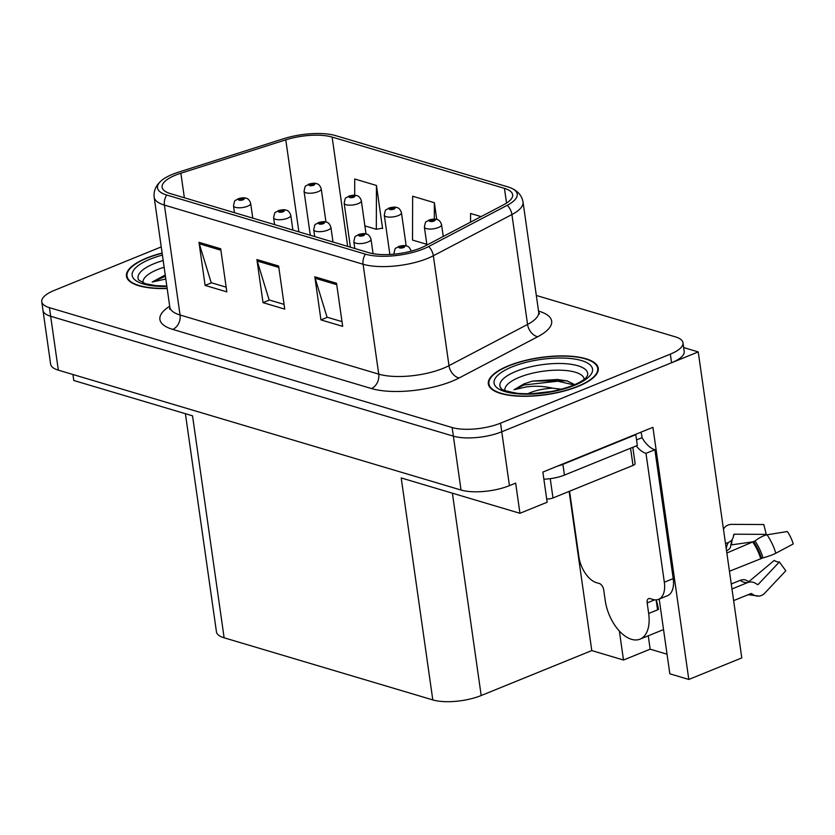 <?xml version="1.0" encoding="UTF-8"?>
<svg xmlns="http://www.w3.org/2000/svg" width="835" height="835" viewBox="0 0 835 835"><rect width="100%" height="100%" fill="white"/><g stroke="black" fill="none" stroke-linecap="round" stroke-linejoin="round"><path stroke-width="1.25" d="M619.372 631.02L623.495 660.026L591.785 650.58L481.19 695.534A34.705 11.753 171.9 0 1 432.801 699.918L401.207 477.944L519.944 513.295L547.155 502.232L542.854 472.067L652.918 427.322L688.802 679.46L741.783 657.917L698.237 351.911L683.656 347.569M432.801 699.918L224.124 637.804L192.541 415.83L73.793 380.489L72.948 374.508M161.249 246.909L54.39 290.35A34.705 11.753 -8.1 0 0 41.75 301.706L50.643 364.206A34.705 11.753 -8.1 0 0 58.335 370.155L461.035 490.03A34.705 11.753 -8.1 0 0 509.433 485.646L515.654 483.121L519.944 513.295M58.335 370.155L50.664 316.277A34.705 11.753 -8.1 0 1 42.982 310.328A34.705 11.753 -8.1 0 0 50.664 316.277L453.374 436.152A34.705 11.753 -8.1 0 0 501.762 431.779L698.237 351.911M224.124 637.804A34.705 11.753 171.9 0 1 216.442 631.845L185.401 413.711M591.785 650.58L569.126 491.397M688.802 679.46L669.837 673.814L659.201 599.081M667.04 654.202L650.162 649.181L623.495 660.026M648.263 635.79L650.162 649.181M578.05 386.448A55.528 18.808 -8.1 0 0 598.267 368.277A55.528 18.808 -8.1 0 0 565.712 355.95A55.528 18.808 -8.1 0 0 508.546 365.751A55.528 18.808 -8.1 0 0 488.329 383.923A55.528 18.808 -8.1 0 0 520.883 396.249A55.528 18.808 -8.1 0 0 578.05 386.448M162.115 253.036A55.528 18.808 -8.1 0 0 146.668 258.036A55.528 18.808 -8.1 0 0 126.45 276.208A55.528 18.808 -8.1 0 0 167.167 288.503M420.589 248.047A37.011 12.535 171.9 0 1 368.976 252.723L170.298 193.584A37.011 12.535 171.9 0 1 162.105 187.228A37.011 12.535 171.9 0 1 180.871 173.221L285.789 139.842A37.011 12.535 171.9 0 1 332.121 137.076L504.444 188.376A37.011 12.535 171.9 0 1 512.638 194.722A37.011 12.535 171.9 0 1 503.755 204.721L425.182 245.939A37.011 12.535 171.9 0 1 420.589 248.047M423.491 248.913A41.646 14.101 -8.1 0 0 428.647 246.534L507.221 205.316A41.646 14.101 -8.1 0 0 511.208 188.084A41.646 14.101 -8.1 0 0 508.004 186.925L335.67 135.635A41.646 14.101 -8.1 0 0 283.556 138.746L178.638 172.114A41.646 14.101 -8.1 0 0 161.625 180.464A41.646 14.101 -8.1 0 0 166.739 195.025L365.417 254.164A41.646 14.101 -8.1 0 0 423.491 248.913M41.75 301.706A34.705 11.753 -8.1 0 0 49.432 307.656L50.664 316.277L453.374 436.152A34.705 11.753 -8.1 0 0 501.762 431.779L671.57 362.745A34.705 11.753 -8.1 0 0 684.199 351.389L682.978 342.778A34.705 11.753 -8.1 0 0 675.285 336.818L536.331 295.454M226.149 287.156L211.203 282.7L199.294 243.768A9.258 7.004 -73.4 0 1 198.97 242.307L205.107 285.413L226.828 291.874L220.69 248.778L198.97 242.307M211.537 282.804L205.107 285.413M341.995 321.632L327.049 317.185L315.139 278.243A9.258 7.004 -73.4 0 1 314.816 276.792L320.953 319.899L342.674 326.36L336.536 283.263L314.816 276.792M327.383 317.279L320.953 319.899M284.077 304.389L269.131 299.942L257.211 261.011A9.258 7.004 -73.4 0 1 256.898 259.549L263.025 302.656L284.745 309.117L278.619 266.021L256.898 259.549M269.454 300.036L263.025 302.656M49.432 307.656L452.142 427.53A34.705 11.753 -8.1 0 0 500.541 423.157L670.338 354.134A34.705 11.753 -8.1 0 0 682.978 342.778M481.096 216.609L470.575 213.478L470.543 222.141M381.678 228.289L382.587 228.56L376.449 185.464L354.729 178.993L354.677 195.223M436.757 219.438L434.367 202.707L412.647 196.235L412.521 240.073L426.842 244.331M434.367 202.707L434.325 219.073M364.916 225.899L376.314 229.291L382.524 228.132M376.449 185.464L376.314 229.291M316.507 183.648A5.782 4.238 104.7 0 0 316.246 183.564A5.782 4.238 104.7 0 0 314.023 183.773A2.891 0.981 -8.1 0 0 310.067 184.159A2.891 0.981 -8.1 0 0 309.66 185.6A2.891 0.981 -8.1 0 0 313.689 185.234A2.891 0.981 -8.1 0 0 314.179 183.815L312.603 184.911L310.735 184.859L314.023 183.773M314.179 183.815A5.782 4.519 -71.3 0 1 316.789 183.731C318.699 184.024 320.181 185.735 321.235 188.867A8.674 2.943 171.9 0 1 318.072 191.706A8.674 2.943 171.9 0 1 309.138 193.229A8.674 2.943 171.9 0 1 304.055 191.309C305.693 183.418 304.973 187.332 308.658 184.191C312.311 183.178 314.847 182.969 316.246 183.564M245.949 198.198A5.782 4.238 104.7 0 0 245.699 198.125A5.782 4.238 104.7 0 0 243.465 198.333A2.891 0.981 -8.1 0 0 239.52 198.72A2.891 0.981 -8.1 0 0 239.102 200.16A2.891 0.981 -8.1 0 0 243.131 199.795A2.891 0.981 -8.1 0 0 243.622 198.375L242.046 199.471L240.177 199.419L243.465 198.333M243.622 198.375A5.782 4.519 -71.3 0 1 246.241 198.281C248.152 198.584 249.634 200.296 250.677 203.416A8.674 2.943 171.9 0 1 247.525 206.255A8.674 2.943 171.9 0 1 238.591 207.79A8.674 2.943 171.9 0 1 233.508 205.869C235.146 197.968 234.416 201.882 238.1 198.751C241.764 197.738 244.29 197.53 245.699 198.125M356.618 195.578A5.782 4.238 104.7 0 0 356.357 195.505A5.782 4.238 104.7 0 0 354.134 195.714A2.891 0.981 -8.1 0 0 350.178 196.1A2.891 0.981 -8.1 0 0 349.771 197.54A2.891 0.981 -8.1 0 0 353.8 197.175A2.891 0.981 -8.1 0 0 354.291 195.755L352.714 196.851L350.846 196.799L354.134 195.714M354.291 195.755A5.782 4.519 -71.3 0 1 356.9 195.672C358.81 195.964 360.292 197.676 361.346 200.807A8.674 2.943 171.9 0 1 358.184 203.646A8.674 2.943 171.9 0 1 349.249 205.17A8.674 2.943 171.9 0 1 344.166 203.249C345.805 195.348 345.085 199.273 348.769 196.131C352.422 195.119 354.958 194.91 356.357 195.505M396.729 207.518A5.782 4.238 104.7 0 0 396.479 207.445A5.782 4.238 104.7 0 0 394.245 207.654A2.891 0.981 -8.1 0 0 390.289 208.04A2.891 0.981 -8.1 0 0 389.882 209.481A2.891 0.981 -8.1 0 0 393.911 209.115A2.891 0.981 -8.1 0 0 394.402 207.696L392.826 208.792L390.957 208.74L394.245 207.654M394.402 207.696A5.782 4.519 -71.3 0 1 397.011 207.602C398.921 207.905 400.403 209.616 401.458 212.748A8.674 2.943 171.9 0 1 398.295 215.587A8.674 2.943 171.9 0 1 389.361 217.11A8.674 2.943 171.9 0 1 384.277 215.19C385.916 207.289 385.196 211.213 388.88 208.072C392.533 207.059 395.07 206.85 396.479 207.445M436.841 219.459A5.782 4.238 104.7 0 0 436.59 219.386A5.782 4.238 104.7 0 0 434.357 219.595A2.891 0.981 -8.1 0 0 430.401 219.981A2.891 0.981 -8.1 0 0 429.994 221.421A2.891 0.981 -8.1 0 0 434.023 221.056A2.891 0.981 -8.1 0 0 434.513 219.636L432.937 220.732L431.069 220.68L434.357 219.595M434.513 219.636A5.782 4.519 -71.3 0 1 437.133 219.542C439.033 219.845 440.515 221.557 441.569 224.688A8.674 2.943 171.9 0 1 438.406 227.527A8.674 2.943 171.9 0 1 429.472 229.051A8.674 2.943 171.9 0 1 424.389 227.13C426.027 219.229 425.307 223.154 428.992 220.012C432.645 219 435.181 218.791 436.59 219.386M286.061 210.138A5.782 4.238 104.7 0 0 285.81 210.065A5.782 4.238 104.7 0 0 283.576 210.274A2.891 0.981 -8.1 0 0 279.631 210.66A2.891 0.981 -8.1 0 0 279.214 212.1A2.891 0.981 -8.1 0 0 283.242 211.735A2.891 0.981 -8.1 0 0 283.733 210.316L282.157 211.412L280.289 211.359L283.576 210.274M283.733 210.316A5.782 4.519 -71.3 0 1 286.353 210.222C288.263 210.524 289.745 212.236 290.789 215.357A8.674 2.943 171.9 0 1 287.637 218.196A8.674 2.943 171.9 0 1 278.702 219.73A8.674 2.943 171.9 0 1 273.619 217.81C275.258 209.909 274.527 213.823 278.212 210.691C281.875 209.679 284.401 209.47 285.81 210.065M326.172 222.079A5.782 4.238 104.7 0 0 325.921 222.006A5.782 4.238 104.7 0 0 323.688 222.214A2.891 0.981 -8.1 0 0 319.742 222.601A2.891 0.981 -8.1 0 0 319.325 224.041A2.891 0.981 -8.1 0 0 323.354 223.676A2.891 0.981 -8.1 0 0 323.844 222.256L322.268 223.352L320.4 223.3L323.688 222.214M323.844 222.256A5.782 4.519 -71.3 0 1 326.464 222.162C328.374 222.465 329.856 224.177 330.9 227.297A8.674 2.943 171.9 0 1 327.748 230.136A8.674 2.943 171.9 0 1 318.813 231.671A8.674 2.943 171.9 0 1 313.73 229.75C315.369 221.849 314.638 225.763 318.323 222.621C321.986 221.619 324.512 221.411 325.921 222.006M366.283 234.019A5.782 4.238 104.7 0 0 366.033 233.946A5.782 4.238 104.7 0 0 363.799 234.144A2.891 0.981 -8.1 0 0 359.854 234.541A2.891 0.981 -8.1 0 0 359.436 235.981A2.891 0.981 -8.1 0 0 363.465 235.616A2.891 0.981 -8.1 0 0 363.956 234.197L362.38 235.293L360.511 235.24L363.799 234.144M363.956 234.197A5.782 4.519 -71.3 0 1 366.575 234.103C368.486 234.405 369.968 236.117 371.011 239.238A8.674 2.943 171.9 0 1 367.859 242.077A8.674 2.943 171.9 0 1 358.925 243.611A8.674 2.943 171.9 0 1 353.842 241.691C355.48 233.79 354.75 237.704 358.434 234.562C362.098 233.56 364.624 233.351 366.033 233.946L361.346 200.807M406.394 245.96A5.782 4.238 104.7 0 0 406.144 245.887A5.782 4.238 104.7 0 0 403.91 246.085A2.891 0.981 -8.1 0 0 399.965 246.482A2.891 0.981 -8.1 0 0 399.548 247.922A2.891 0.981 -8.1 0 0 403.576 247.557A2.891 0.981 -8.1 0 0 404.067 246.137L402.491 247.233L400.623 247.181L403.91 246.085M404.067 246.137A5.782 4.519 -71.3 0 1 406.687 246.043C408.597 246.346 410.079 248.058 411.123 251.178M733.631 600.615L750.947 593.581A1.159 0.95 -96.1 0 1 751.719 593.675L752.867 594.457A12.723 10.427 83.9 0 0 759.036 596.096A12.723 10.427 83.9 0 0 764.756 593.153L785.798 570.785L779.368 561.955L758.326 584.323A1.159 0.95 -96.1 0 1 757.241 584.448L756.092 583.665A12.723 10.427 83.9 0 0 749.924 582.026A12.723 10.427 83.9 0 0 747.586 582.611L731.971 588.967M748.745 581.703A1.159 0.741 123.4 0 0 748.985 581.546L774.222 560.421A15.875 8.861 -112.1 0 0 776.863 561.694A15.875 8.861 -112.1 0 0 779.368 561.955M569.564 491.22L578.895 556.788A23.14 12.922 67.9 0 0 596.441 582.653L599.332 583.508A5.782 3.225 67.9 0 1 603.726 589.98L605.218 600.532A34.705 19.372 -112.1 0 0 631.542 639.328A34.705 19.372 -112.1 0 0 640.017 639.151A34.705 19.372 -112.1 0 0 648.67 613.464L647.167 602.901A5.782 3.225 67.9 0 1 648.607 598.622A5.782 3.225 67.9 0 1 650.016 598.601L652.907 599.457A23.14 12.922 67.9 0 0 658.554 599.342L667.447 595.731A23.14 12.922 67.9 0 0 673.219 578.603L664.326 582.214A23.14 12.922 67.9 0 1 658.554 599.342M726.857 553.02L754.997 540.976A12.723 3.768 -34.2 0 1 767.073 534.797L787.363 531.54A26.605 14.853 -112.1 0 1 793.25 543.94L775.84 553.229A12.723 1.67 163 0 1 763.023 557.874L729.456 571.255M656.185 599.874A34.705 19.372 67.9 0 1 658.45 609.487L657.458 609.195M648.67 613.464L658.45 609.487M725.521 543.595L728.475 542.395A12.723 9.863 33.5 0 0 732.253 539.358A12.723 9.863 33.5 0 0 733.485 536.091L733.662 534.838A1.159 0.898 -146.5 0 1 734.497 534.202L766.248 534.369A15.875 8.861 -112.1 0 0 765.841 535.068M731.262 583.978L740.092 580.388A12.723 8.193 -56.6 0 1 746.667 580.596L749.945 582.026M754.068 541.696L731.533 544.848A1.159 0.605 2.3 0 0 730.74 545.38L730.677 546.205A12.723 6.659 -177.7 0 1 726.534 550.756M766.248 534.369L763.806 524.537L732.055 524.37A12.723 9.863 33.5 0 0 724.133 528.158A12.723 9.863 33.5 0 0 723.486 529.338M640.8 432.248A11.565 8.757 -73.4 0 1 641.76 435.515L642.063 437.665A23.14 12.922 -112.1 0 0 654.88 449.731L673.219 578.603M657.552 609.853L656.133 599.874M654.88 449.731L645.987 453.342L664.326 582.214M645.987 453.342A23.14 12.922 67.9 0 1 636.249 445.911M635.184 434.534A23.14 7.839 -8.1 0 0 635.8 434.691L562.905 464.323A23.14 7.839 171.9 0 1 557.352 466.17M543.867 479.175A23.14 7.839 -8.1 0 0 564.439 475.094L637.335 445.462L635.8 434.691M642.063 437.665L636.552 439.909M504.935 390.603A40.028 13.558 171.9 0 1 519.464 377.263A40.028 13.558 171.9 0 1 561.016 370.208A40.028 13.558 171.9 0 1 584.187 379.32M574.751 384.664L566.923 380.812L532.563 381.052L523.962 383.891L514.036 389.757L526.05 386.96C534.765 385.718 543.668 386.125 552.749 388.181A26.146 8.861 -8.1 0 0 529.995 392.774A26.146 8.861 -8.1 0 0 527.699 393.796M577.695 386.334A54.943 18.61 171.9 0 1 521.113 396.041A54.943 18.61 171.9 0 1 488.903 383.839A54.943 18.61 171.9 0 1 508.912 365.866A54.943 18.61 171.9 0 1 565.483 356.159A54.943 18.61 171.9 0 1 597.693 368.36A54.943 18.61 171.9 0 1 577.695 386.334M552.749 388.181L561.433 389.235M531.759 393.702L551.152 391.542M546.685 498.965A5.782 1.962 -8.1 0 0 552.989 497.963L633.003 465.429A5.782 1.962 -8.1 0 0 635.111 463.54L632.794 447.309M514.036 389.757L524.119 384.977L557.811 381.198L574.083 384.956M532.563 381.052L557.571 379.497L567.581 381M143.067 282.877A40.028 13.558 171.9 0 1 157.596 269.538A40.028 13.558 171.9 0 1 164.14 267.231M165.246 274.986L152.158 282.042L165.821 279.026M166.76 285.643A26.146 8.861 -8.1 0 0 165.831 286.081M167.136 288.294A54.943 18.61 171.9 0 1 127.024 276.124A54.943 18.61 171.9 0 1 147.033 258.14A54.943 18.61 171.9 0 1 162.147 253.245M152.158 282.042L165.434 276.312M509.433 485.646L500.541 423.157M461.035 490.03L452.142 427.53M481.19 695.534L452.393 493.182M538.554 311.079L538.846 311.173A57.834 19.591 171.9 0 1 537.771 336.714L459.198 377.931A57.834 19.591 171.9 0 1 371.377 388.525L172.699 329.387A11.565 8.757 106.6 0 0 180.057 315.004L378.735 374.143A46.269 15.677 -8.1 0 0 443.249 368.308A46.269 15.677 -8.1 0 0 448.99 365.657L527.563 324.439A46.269 15.677 -8.1 0 0 538.669 311.946L539.504 313.97M172.699 329.387A57.834 19.591 171.9 0 1 169.682 306.205M169.808 307.061A46.269 15.677 -8.1 0 0 180.057 315.004L164.411 205.097A46.269 15.677 171.9 0 1 154.162 197.154L169.808 307.061L169.578 309.232M511.208 188.084C517.971 191.058 521.906 195.714 523.034 202.039A46.269 15.677 171.9 0 1 511.918 214.543L433.344 255.76A46.269 15.677 171.9 0 1 427.614 258.401A46.269 15.677 171.9 0 1 363.089 264.236A11.565 8.757 -73.4 0 1 365.417 254.164M428.647 246.534A11.565 7.88 -117.7 0 1 433.344 255.76L448.99 365.657A11.565 7.88 62.3 0 0 459.198 377.931M537.771 336.714A11.565 7.88 62.3 0 1 527.563 324.439L511.918 214.543A11.565 7.88 -117.7 0 0 507.221 205.316M166.739 195.025A11.565 8.757 106.6 0 0 164.411 205.097L363.089 264.236L378.735 374.143A11.565 8.757 106.6 0 1 371.377 388.525M670.338 354.134L671.57 362.745M332.121 137.076L347.673 246.377M285.789 139.842L298.888 231.859M180.871 173.221L184.368 197.77M504.444 188.376L506.542 203.103M257.211 261.011L278.817 267.44M315.139 278.243L336.745 284.683M199.294 243.768L220.899 250.197M394.193 254.164A8.674 2.943 171.9 0 1 393.953 253.621C395.592 245.73 394.861 249.644 398.545 246.502C402.209 245.5 404.735 245.292 406.144 245.887M750.54 593.748A35.091 19.591 -112.1 0 0 751.719 593.675M749.12 594.322A36.26 20.249 -112.1 0 0 752.867 594.457M760.675 558.563A34.705 19.372 -112.1 0 0 752.982 542.395M728.475 542.395A23.14 12.922 -112.1 0 0 726.273 548.877M740.092 580.388A23.14 12.922 -112.1 0 0 747.586 582.611M732.253 539.358L730.729 545.286A27.367 15.28 -112.1 0 0 730.677 546.205M748.985 581.546A28.839 16.105 -112.1 0 0 749.684 581.995M757.157 584.385A28.839 16.105 -112.1 0 0 758.326 584.323M734.497 534.202A28.839 16.105 -112.1 0 0 733.506 535.966M732.326 539.264A28.839 16.105 -112.1 0 0 731.533 544.848M775.84 553.229A39.569 22.096 -112.1 0 0 767.073 534.797M763.023 557.874A36.26 20.249 -112.1 0 0 754.997 540.976M761.551 558.271A35.091 19.591 -112.1 0 0 753.786 541.925M564.439 475.094L562.905 464.323M654.723 599.833L647.167 602.901M516.051 371.345A44.318 15.009 171.9 0 1 564.356 363.632A44.318 15.009 171.9 0 1 587.558 375.416L586.452 377.211C584.625 379.581 580.148 382.315 573.019 385.394C555.212 392.064 536.769 394.725 517.7 393.358C495.416 389.402 502.451 387.628 500.603 387.784A44.318 15.009 171.9 0 1 516.051 371.345M574.428 385.363A49.745 16.846 171.9 0 1 505.071 391.636A49.745 16.846 171.9 0 1 512.168 366.836A49.745 16.846 171.9 0 1 581.525 360.563A49.745 16.846 171.9 0 1 574.428 385.363M633.003 465.429L630.55 448.228M552.989 497.963L550.244 478.653M166.823 286.071L155.821 285.633L145.499 283.733L138.725 280.069A44.318 15.009 171.9 0 1 154.183 263.63A44.318 15.009 171.9 0 1 163.19 260.541M166.875 286.457A49.745 16.846 171.9 0 1 133.026 277.711A49.745 16.846 171.9 0 1 150.29 259.111A49.745 16.846 171.9 0 1 162.407 255.082M161.625 180.464C155.968 185.203 153.473 190.766 154.162 197.154M523.034 202.039L538.669 311.946M310.307 235.261L304.055 191.309M325.953 222.006L321.235 188.867M234.478 212.685L233.508 205.869M252.775 218.133L250.677 203.416M350.418 247.202L344.166 203.249M389.872 254.487L384.277 215.19M406.175 245.887L401.458 212.748M426.935 245.02L424.389 227.13M443.249 236.462L441.569 224.688M274.59 224.625L273.619 217.81M292.887 230.074L290.789 215.357M314.701 236.566L313.73 229.75M332.998 242.014L330.9 227.297M354.812 248.506L353.842 241.691M373.068 253.683L371.011 239.238M394.026 254.174L393.953 253.621M640.017 639.151L663.533 629.58M759.036 596.096L748.202 594.697M723.465 529.213L724.133 528.158M488.903 383.839L489.279 386.522M597.693 368.36L598.079 371.043M127.024 276.124L127.411 278.806"/></g></svg>

